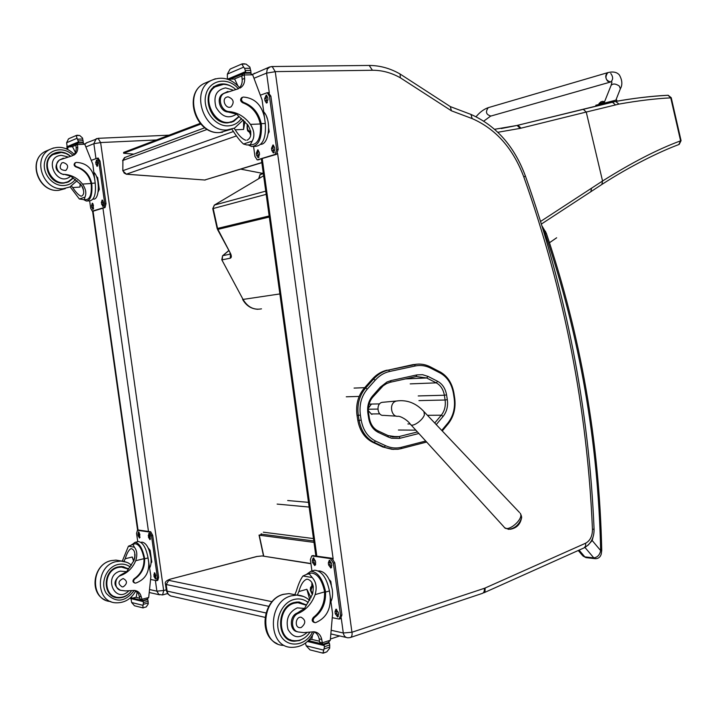 <?xml version="1.0" encoding="UTF-8"?>
<svg xmlns="http://www.w3.org/2000/svg" width="717" height="717" viewBox="0 0 717 717"><rect width="100%" height="100%" fill="white"/><g stroke="black" fill="none" stroke-linecap="round" stroke-linejoin="round"><path stroke-width="1.08" d="M615.598 101.456L612.193 102.164M668.047 95.271L670.753 97.853C655.177 98.641 637.906 100.721 618.941 104.099L586.246 112.049L602.558 181.007C631.767 162.634 657.785 149.235 680.594 140.828L678.811 144.565C660.536 151.323 630.691 165.752 602.029 184.35M214.24 205.161L263.641 175.764L214.338 205.098L212.761 208.665M217.475 229.386L230.435 253.316L217.923 229.368L269.305 217.027M222.539 255.826L222.261 259.814L230.291 258.192C231.627 257.636 231.681 256.005 230.435 253.316M263.354 173.675L259.886 174.733M610.597 81.998L607.64 81.209C605.103 77.678 605.148 74.819 607.774 72.641L607.774 72.641C604.664 77.311 605.605 80.429 610.597 81.998C613.232 79.838 613.286 76.979 610.759 73.43M616.674 99.959L595.809 105.247L596.006 106.125M604.395 102.164L599.009 103.553L604.252 102.513M601.07 101.823L602.585 101.42M261.848 162.705L204.703 180.012L126.362 174.177L124.122 173.03L123.145 170.574L233.482 131.498M236.529 135.898L126.362 174.177L122.831 170.834L122.903 160.447L125 157.417M126.201 174.213L204.703 180.012L261.822 162.535M207.294 129.365L122.903 160.447L122.822 170.789M261.83 534.219L261.194 533.744M263.345 532.184L313.472 538.566M262.547 534.308L313.804 540.968L261.983 534.228L259.267 535.187L313.992 542.384M277.138 504.087L309.144 507.062M287.669 500.529L308.498 502.357M240.778 169.149L262.332 173.308M200.177 123.378L123.62 152.425L123.638 153.259L200.796 124.077M123.638 153.259L133.828 154.137M412.822 364.666L388.542 370.053L417.097 364.164M357.021 415.394L357.819 420.413L359.109 420.404L358.312 415.385L357.021 415.394C355.623 404.675 358.052 395.569 364.326 388.067L365.616 388.022C359.342 395.533 356.914 404.648 358.312 415.385L360.382 415.089C359.056 404.899 361.359 396.241 367.31 389.098L375.251 380.171C379.401 375.574 384.195 372.67 389.645 371.469L415.242 365.975C420.538 364.899 425.674 365.616 430.648 368.126L440.175 373.019C447.283 377.017 451.692 383.783 453.413 393.328L454.148 398.096C455.412 407.74 453.35 416.021 447.955 422.94L441.744 430.406M375.251 380.171L373.557 379.105L372.257 379.159L364.326 388.067M361.189 420.117L359.109 420.404C361.09 430.962 366.118 438.293 374.184 442.407L372.885 442.38L382.914 447.041L384.222 447.067L385.522 445.687L375.493 441.018C367.83 437.11 363.062 430.146 361.189 420.117L360.382 415.089M372.885 442.38C364.819 438.275 359.8 430.953 357.819 420.413M393.508 449.416L382.914 447.041M372.257 379.159C376.577 374.382 381.569 371.37 387.234 370.124M372.401 413.942L371.585 414.301L368.332 410.68M368.368 408.215L371.164 404.433M270.049 66.815L267.244 69.119L266.599 73.116L275.265 71.7L272.182 66.538L271.564 66.547M275.328 71.619L372.428 70.266C382.009 70.203 391.312 72.704 400.328 77.786L451.441 110.812L450.303 106.573M400.328 77.786L400.095 74.03L399.566 73.717M96.912 138.533L96.114 138.847L93.855 143.687L100.631 142.611L98.068 138.318M294.848 594.608L296.336 591.086C298.371 584.176 300.584 579.139 302.986 575.975L307.082 574.174L309.359 573.976L312.2 577.552L302.986 575.975M312.2 577.552C316.143 581.846 317.12 587.537 315.122 594.635C311.752 603.615 306.177 609.844 298.406 613.313L297.214 613.053C289.166 615.885 289.471 631.139 297.6 631.749M307.001 632.591C299.303 638.981 292.966 637.924 288.001 629.427C285.572 619.255 288.664 612.076 297.277 607.882L304.582 608.419L312.522 594.142C314.252 585.986 312.657 581.03 307.745 579.264L306.661 579.246C303.425 580.492 300.826 584.597 298.846 591.561L297.358 595.092M306.616 574.272L310.873 571.27C317.523 571.834 322.345 578.278 325.33 590.62L325.518 592.081C325.993 602.88 322.283 611.386 314.378 617.597C312.558 619.945 312.8 621.63 315.13 622.661L315.758 622.58C326.101 618.108 330.922 609.504 330.223 596.759L329.426 590.951C326.71 577.875 321.808 570.965 314.718 570.203L313.302 570.598M329.39 590.494L332.589 613.815L330.304 640.263L328.189 642.557L322.919 644.233L322.318 642.916L319.701 642.289L321.126 643.803L322.749 644.198M308.884 640.093L311.796 639.179M298.406 613.313C290.322 616.154 290.69 631.507 298.864 632.036L303.73 632.609L313.929 631.776C318.034 632.215 320.651 634.787 321.763 639.492L322.318 642.916M323.708 652.99L322.892 653.124L323.752 650.14L306.15 645.775L305.46 643.104M306.15 645.775L310.013 649.889L322.883 653.124L326.791 651.87L323.376 653.115M309.959 573.376L311.241 573.017C317.246 573.51 321.61 579.318 324.335 590.441L324.532 591.901C325.007 602.692 321.297 611.189 313.401 617.382C311.572 619.73 311.823 621.415 314.145 622.446L314.476 622.517M319.701 642.289L319.146 638.865C318.411 635.414 316.681 633.048 313.956 631.776M309.843 599.968L306.867 589.266L298.846 591.561M311.035 597.7L306.867 589.266M311.796 585.852L311.913 582.652M319.549 641.249L311.752 639.376L312.513 635.334M327.938 642.638L329.336 642.97L329.73 645.004L324.478 646.68L323.752 650.14M326.791 651.87L329.677 648.231L329.73 645.004M329.336 579.784L330.806 581.335L331.317 585.009M332.571 594.16L332.446 596.177M330.806 581.335L330.116 581.532M324.478 646.68L324.066 645.515L307.45 641.482M329.336 642.97L324.469 644.484L324.066 645.515M297.537 631.722L296.336 631.444M318.447 570.965L318.931 570.875C325.375 571.557 329.829 577.812 332.294 589.652C332.921 594.608 332.464 598.614 330.922 601.662M312.818 555.621L331.854 558.229L334.776 562.755L341.928 614.953L340.593 618.646L339.517 618.977M311.94 570.974L310.38 559.663L311.752 555.908L330.465 558.606L333.387 563.141L340.539 615.374L339.204 619.067L332.643 617.767M328.61 564.96L328.323 562.881L329.309 560.255L331.55 563.374L331.828 565.462L330.86 568.079L328.61 564.96L329.999 564.575L329.972 560.425M312.558 562.495L312.28 560.452L313.221 557.862L315.39 560.918L315.668 562.97L314.727 565.552L312.558 562.495L313.938 562.119L313.894 558.041M335.305 613.797L335.018 611.718L335.941 609.181L338.263 612.381L338.549 614.46L337.626 616.996L335.305 613.797L336.685 613.376L336.623 609.333M331.577 567.532L329.999 564.575M315.435 564.996L313.938 562.119M338.334 616.423L336.685 613.376M313.347 587.115L312.245 586.748L310.981 590.279L312.594 593.945M313.374 587.142C311.348 585.834 310.398 586.9 310.524 590.324L312.415 594.438M313.329 586.82L311.626 586.255L310.479 587.707L310.362 590.297L312.343 594.644M313.204 586.121L312.029 585.807L310.595 587.366M299.24 602.011L301.723 603.087M293.235 640.532L290.51 640.451M306.401 604.87L298.245 601.957L294.095 602.531C275.973 606.707 276.197 641.356 294.391 641.249L299.527 640.55L304.367 638.005M304.582 608.419L297.214 613.053M296.444 602.056L299.285 602.665M290.788 639.86L287.983 639.206M301.194 627.518C306.007 623.387 305.935 619.936 300.979 617.158C295.44 616.745 294.355 627.733 299.948 627.689L301.194 627.518M122.293 561.16L128.433 546.184L132.986 544.481L134.384 547.205L128.433 546.184M134.384 547.205C137.072 550.566 137.521 555.075 135.71 560.73C132.69 567.873 127.778 572.766 120.967 575.419L120.196 575.258C113.25 580.895 113.268 585.87 120.268 590.172M128.693 590.951C114.953 604.601 102.612 575.67 120.295 571.126L126.667 571.664L134.034 560.407C135.665 553.909 134.841 550.011 131.543 548.702L131.023 548.684C128.943 549.616 127.008 552.959 125.206 558.74L123.951 561.42M132.269 544.463L134.966 542.348C139.179 542.948 142.342 548.039 144.458 557.611L144.61 558.785C144.951 567.452 141.634 574.2 134.671 579.049C133.057 580.895 133.263 582.249 135.289 583.109L135.836 583.055C144.942 579.65 149.235 572.829 148.715 562.603L148.052 557.934C146.08 547.761 142.844 542.294 138.354 541.532L137.628 541.702M148.016 557.665L150.893 576.351L148.697 597.512L146.904 599.394L142.486 600.586L146.904 599.394M131.139 597.162L132.322 598.175L136.176 597.225M120.967 575.419C113.895 577.57 114.111 589.822 121.236 590.387L125.484 590.925L134.402 590.432C137.996 590.853 140.263 592.95 141.213 596.741L142.486 600.586M141.679 599.493L139.994 599.089L142.163 600.55M143.337 607.711L142.817 607.855L143.033 605.336L131.659 602.522L130.852 597.835M131.659 602.522L134.491 605.766L143.176 607.944M134.572 543.907L135.226 543.755C139.026 544.284 141.894 548.863 143.821 557.494L143.983 558.668C144.314 567.326 140.998 574.075 134.043 578.906C132.43 580.761 132.636 582.114 134.662 582.975L134.715 582.984M139.994 599.089L138.489 593.613L134.733 590.458M119.578 589.992L120.08 590.109M133.64 561.348L132.251 557.001L125.206 558.74M133.846 560.873L132.251 557.001M139.869 598.256L136.14 597.36L137.216 592.009M146.815 599.421L147.783 599.645L148.114 601.285L143.499 602.531L143.033 605.336M142.817 607.855L146.25 606.923L148.249 603.92L148.114 601.285M148.105 547.851L150.167 550.378L151.807 562.047L151.009 563.105M151.807 562.047L151.072 562.236M150.167 550.378L149.253 550.602M149.36 550.916L150.946 558.05M143.499 602.531L143.14 601.59L130.655 598.561M147.783 599.645L143.499 600.774L143.14 601.59M130.521 597.727L131.91 598.077M141.33 542.285L141.984 542.124C146.08 542.814 149.019 547.761 150.812 556.975C151.421 561.752 151.045 565.381 149.692 567.846M138.471 530.051L150.713 531.763L152.703 535.348L158.618 577.31L157.776 580.358L156.709 580.636M137.736 541.685L136.562 533.385L137.413 530.302L149.486 532.05L151.475 535.635L157.39 577.633L156.557 580.671L150.92 579.524M148.464 537.23L148.831 533.403L150.301 535.868L149.943 539.695L148.464 537.23L149.683 536.934L149.495 533.789M138.049 535.626L138.399 531.853L139.833 534.282L139.483 538.055L138.049 535.626L139.259 535.339L139.062 532.247M153.994 576.522L154.334 572.758L155.858 575.276L155.517 579.049L153.994 576.522L155.213 576.208L155.015 573.134M150.498 539.023L149.683 536.934M140.039 537.374L139.259 535.339M156.064 578.359L155.213 576.208M135.047 555.164L134.805 557.817M135.02 554.662L134.617 558.651M135.002 554.402L134.563 558.848M134.984 554.223L134.635 554.77M122.965 566.609L125.834 567.819M118.224 597.413L115.061 597.279M128.684 568.832L121.756 566.52L118.135 566.914C102.298 569.997 102.271 597.637 118.126 597.87C123.396 598.032 127.769 595.8 131.247 591.158M126.667 571.664L120.196 575.258M119.631 566.627L122.974 567.129M115.276 596.813L112.085 595.845M123.288 586.811C127.518 583.593 127.483 580.833 123.172 578.529C117.991 581.093 117.669 583.889 122.204 586.927L123.288 586.811M81.55 196.108L81.72 196.064C84.597 194.226 84.346 190.417 80.958 184.627L70.714 176.104L64.18 174.348C71.494 174.814 77.606 178.058 82.518 184.072C85.843 189.001 86.649 193.357 84.956 197.121L84.301 199.72L79.363 198.994L84.956 197.121M79.363 198.994L70.149 186.859M71.485 186.124L72.704 187.558C75.93 192.389 78.682 195.257 80.967 196.153M87.277 200.993L89.903 200.796C94.357 199.819 96.132 193.913 95.218 183.068L94.545 178.327C92.197 168.208 86.148 162.902 76.405 162.4L75.67 162.598C74.156 164.13 74.407 165.484 76.396 166.667C84.481 169.23 89.562 174.769 91.659 183.301L95.218 183.068M75.67 162.598L75.088 162.822C73.573 164.354 73.824 165.708 75.814 166.891C83.889 169.445 88.971 174.984 91.068 183.516L91.247 184.699L91.839 184.493L91.659 183.301M91.839 184.493C92.439 194.746 90.629 200.267 86.416 201.056L83.952 199.792M72.247 155.786C75.043 154.092 76.361 151.475 76.19 147.935L75.868 145.103L77.418 144.458L77.705 143.104L82.616 142.826L84.758 144.216L92.798 164.166L95.236 183.238M66.654 148.948L67.676 148.527L68.384 147.012L72.489 146.689M66.188 148.751L67.613 147.335M69.576 138.354L68.482 138.919L66.627 142.728L77.078 138.264L78.825 142.656L83.324 142.414L82.518 138.023L79.704 135.468L76.127 135.621L79.704 135.468M77.078 138.264L76.127 135.621M91.247 184.699C91.758 193.948 90.109 198.923 86.309 199.622L83.889 199.792M67.676 148.527L67.801 149.486M80.098 183.597L79.99 187.074L80.295 183.83M75.877 145.148L72.435 146.582L75.41 152.416M67.273 147.478L66.627 142.728M96.436 176.507L97.637 177.538L99.304 189.396L98.139 191.887M99.304 189.396L98.399 189.458M97.637 177.538L96.84 177.592M97.871 181.491L98.453 187.881M64.18 174.348C56.894 174.446 53.533 162.759 60.013 159.801L72.363 155.75M63.472 174.616C55.2 171.3 53.811 166.461 59.305 160.088L60.237 159.685M77.418 144.458L77.741 147.29C77.911 150.902 76.558 153.546 73.681 155.222M77.839 143.05L82.616 142.826M75.868 145.103L76.809 143.481M93.954 172.385C100.174 178.13 99.555 200.401 93.282 199.111L92.968 199.129M98.112 158.179L100.013 161.038L106.017 203.682L105.058 207.536L93.515 211.058M91.677 160.232L97.136 158.206L98.74 161.11L104.754 203.78L103.795 207.634L92.305 211.156L90.683 208.226L89.634 200.814M93.416 205.17L92.86 209.472L91.507 205.779L92.296 203.153L93.416 205.17M103.284 202.024L103.526 203.727L102.71 206.388L101.321 202.642L102.146 199.98L103.284 202.024M97.646 161.979L97.888 163.682L97.046 166.416L95.702 162.714L96.544 159.981L97.646 161.979M93.497 208.889L92.905 203.637M103.356 205.824L102.755 200.446M97.7 165.86L97.154 160.465M82.509 187.065L83.047 188.293M81.935 186.035L83.306 189.082M81.81 185.837L83.387 189.36M66.663 182.602L69.477 180.881M57.351 152.757L52.045 154.28M73.358 178.049L68.769 181.786L63.777 183.104C48.487 184.941 39.955 160.043 53.73 153.581C59.502 150.893 65.077 151.735 70.454 156.118M59.529 159.972L63.365 158.17M66.547 182.109L63.096 183.131M51.104 155.446L54.331 153.85M63.221 162.535L61.779 162.929C58.74 167.688 60.085 170.207 65.803 170.476C68.886 166.783 68.025 164.139 63.221 162.535M246.971 140.182L247.32 140.084C251.685 137.539 251.927 132.591 248.037 125.242L236.502 114.137L228.114 112.013L229.234 111.592C237.685 112.452 244.766 116.71 250.475 124.373C254.338 130.637 254.911 136.221 252.196 141.124L250.323 144.717L246.962 144.986L243.511 144.027L252.196 141.124M243.511 144.027C240.258 141.186 236.709 136.723 232.864 130.637L231.734 129.168M234.065 128.298L235.212 129.804C238.815 135.567 242.328 139.053 245.734 140.245M253.549 146.447L255.727 146.331C262.978 145.3 266.168 137.691 265.308 123.485L264.501 117.552C261.705 104.879 254.696 98.05 243.475 97.046L242.633 97.27C240.903 99.116 241.19 100.819 243.511 102.37C252.841 105.865 258.747 112.954 261.23 123.647L265.308 123.485M242.633 97.27L241.719 97.62C239.989 99.475 240.285 101.169 242.597 102.719C251.918 106.206 257.824 113.295 260.307 123.978L260.513 125.466L261.445 125.134L261.23 123.647M261.445 125.134C261.822 138.623 258.586 145.757 251.721 146.537L248.306 144.995M238.035 88.818C241.046 86.775 242.436 83.62 242.203 79.372L241.808 75.841L244.237 74.828L244.425 73.197L250.188 73.107L252.68 74.819L262.108 99.959L265.353 123.772M229.297 79.883L230.533 79.13L234.665 79.058M231.412 68.5L230.023 69.217L227.361 74.111L243.619 67.165L244.614 68.321L245.886 72.623L251.058 72.498L249.875 67.093L246.03 64.055L241.916 64.091L246.03 64.055M243.619 67.165L241.916 64.091M260.513 125.466C260.818 137.628 257.878 144.054 251.676 144.744L249.588 144.852M243.619 120.205L243.583 129.436L244.9 121.469M250.708 135.343L249.543 132.242M241.817 75.894L234.584 78.915L237.829 85.726M227.361 79.166L227.361 74.111M268.714 128.433L269.18 131.794L268.319 133.263M266.572 116.62L267.441 119.094M269.18 131.794L268.517 131.829M229.234 111.592C220.8 111.449 216.794 96.714 224.278 93.273L238.51 88.702M228.114 112.013C219.689 111.879 215.692 97.162 223.166 93.721L224.538 93.138M226.796 91.91L227.352 91.704L226.796 91.91M244.237 74.828L244.631 78.368C244.855 82.876 243.323 86.112 240.025 88.092M244.425 73.197L250.188 73.107M241.808 75.841L242.884 73.851M263.739 111.834C271.635 119.99 269.323 144.305 260.773 144.35M268.283 92.681L270.874 96.15L278.169 149.405L276.52 154.352L257.555 159.873M260.782 95.029L267.253 92.708L269.422 96.195L276.717 149.486L275.077 154.433L257.17 159.891L254.938 156.36L253.576 146.447M259.249 152.273L259.536 154.361L258.129 157.722L256.596 155.293L256.31 153.214L257.726 149.844L259.249 152.273M274.548 147.397L274.835 149.521L273.356 152.954L271.788 150.489L271.501 148.374L272.98 144.933L274.548 147.397M267.692 97.404L267.988 99.538L266.455 103.078L264.958 100.676L264.672 98.561L266.204 95.011L267.692 97.404M258.954 157.346L257.744 153.133L258.326 150.149M274.208 152.587L272.944 148.294L273.58 145.228M267.316 102.719L266.124 98.516L266.796 95.325M247.643 124.704C246.971 128.038 247.571 130.225 249.453 131.256L250.583 130.763M247.311 124.265C246.603 129.795 247.697 131.982 250.592 130.817M247.168 124.095L247.499 130.422C248.53 132.134 249.579 132.367 250.654 131.121M247.974 131.148L249.462 132.233L250.762 131.731M230.892 122.419L233.357 120.877M218.945 85.072L213.406 86.739M239.075 116.692L233.679 121.379L227.925 122.849C210.26 124.624 200.124 93.165 216.041 85.637C221.024 83.118 226.196 83.396 231.546 86.452M223.417 93.586L227.988 91.426M230.82 121.782L227.881 122.849M213.558 87.366L216.292 86.21M228.024 96.804L226.357 97.234C221.203 99.672 226.142 109.665 231.071 106.815C234.602 102.325 233.59 98.982 228.024 96.804M545.556 231.34L544.732 232.55L545.296 233.966C579.829 336.407 598.283 441.95 600.658 550.593L601.733 550.306M587.967 545.305L592.188 540.519L600.658 550.593C599.815 554.85 597.539 557.288 593.828 557.898L595.504 558.713M584.964 547.438L593.828 557.898L584.83 556.876L582.24 555.191L578.243 550.486M593.102 536.809L592.188 540.519L591.713 540.286M504.768 527.784L508.604 529.343C514.618 528.554 518.884 524.934 521.42 518.499L521.528 517.504M383.344 402.237L382.143 402.345C375.744 403.501 377.196 416.317 383.604 415.367L396.537 416.174M377.85 409.084L368.314 409.219M371.272 413.951L379.795 413.87M369.085 404.11L379.607 403.895M556.652 237.775L549.482 242.731M339.688 635.952L330.564 638.972M616.002 101.375C634.895 98.068 652.147 96.033 667.778 95.28M540.609 221.428L602.558 181.007L601.841 184.475L591.077 191.556M520.999 128.164L517.97 125.224L583.217 109.244L586.246 112.049L520.175 128.37L497.867 132.278M591.525 188.248L590.862 191.699L541.416 224.027M618.941 104.099L615.679 101.429M615.446 104.843L612.354 102.137L583.073 109.271M668.172 95.262C650.023 96.302 632.654 98.337 616.064 101.366L517.817 125.251M520.175 128.37L517.1 125.439L517.97 125.224L516.939 125.466M494.64 129.293L517.1 125.439L501.3 128.54M668.181 95.262L671.237 97.718L670.753 97.853L680.594 140.828L681.069 140.649L679.196 144.404M279.872 293.934L243.054 299.419L221.786 259.751L222.593 255.781L228.606 250.699M269.162 215.969L217.574 228.418L213.182 208.53L266.195 194.352M217.923 229.368L217.152 228.535L217.923 229.368M265.756 191.134L214.482 205.044L212.761 208.674L217.152 228.535M263.229 172.77L260.128 174.616L259.07 178.461M230.444 254.526L230.291 258.192M230.327 254.114L222.888 255.646L228.651 250.78M221.813 259.805L243.054 299.419C247.643 307.109 253.791 310.255 261.49 308.839M488.636 107.55L488.268 107.658C485.239 111.933 486.126 114.72 490.939 116.037L610.212 82.105M604.637 102.872L604.888 103.956M620.357 88.818L619.318 86.058C615.679 83.611 612.936 83.378 611.099 85.368L604.046 103.033M378.155 430.971L388.094 435.586L388.273 437.038L391.599 438.23L399.306 438.419L400.158 438.221L398.921 436.599L397.182 436.94L388.175 435.658M377.751 430.792L378.235 432.351L388.273 437.038M400.158 438.221L418.871 433.498M417.446 431.939L398.921 436.599L390.523 436.492M369.363 418.11L368.681 418.378C369.936 425.073 373.118 429.734 378.235 432.351M392.226 436.868L397.182 436.94L388.094 435.586L378.056 430.89C373.449 428.587 370.555 424.339 369.363 418.128L368.574 413.135L367.893 413.377L368.681 418.378M436.25 424.607L443.151 416.362L441.296 415.197L434.744 423.012M372.446 397.29L372.482 396.044C368.529 400.812 366.996 406.593 367.893 413.377M443.151 416.362C446.781 411.737 448.17 406.18 447.327 399.701L445.105 400.014C445.875 405.921 444.612 410.984 441.296 415.197L427.44 415.304M380.333 388.354L380.377 387.099L372.482 396.044M447.327 399.701L446.574 394.915L444.361 395.228L445.105 400.014L418.961 400.606M368.574 413.135C367.767 406.826 369.165 401.502 372.759 397.173L383.147 385.818L386.624 383.568L390.362 382.233L391.061 380.575L386.929 382.027L380.377 387.099M446.574 394.915C445.418 388.506 442.452 383.98 437.684 381.327L436.25 382.851C440.596 385.262 443.303 389.394 444.361 395.228L418.226 395.945M416.12 376.559L390.523 382.197L416.12 376.559L416.837 374.919L391.061 380.575M437.684 381.327L428.067 376.434L426.633 377.967L436.25 382.851L410.223 383.882M416.29 376.524L426.633 377.967L405.419 378.917M428.067 376.434L422.537 374.686L416.837 374.919M425.728 441.027L401.565 447.247C396.134 448.6 390.783 448.08 385.522 445.687M398.428 430.021L415.806 430.137M410.178 423.962L407.883 423.962M401.565 447.247L400.982 448.672L397.899 449.254L400.982 448.672M401.179 448.6L426.633 442.03M367.31 389.098L365.616 388.022L373.557 379.105C377.877 374.319 382.869 371.307 388.542 370.053L389.645 371.469M397.899 449.254L391.957 449.281L386.113 447.865L374.184 442.407L375.493 441.018M415.242 365.975L414.381 364.541L413.064 364.621M430.648 368.126L430.164 366.844C425.073 364.263 419.812 363.492 414.381 364.541C419.956 363.492 425.333 364.29 430.496 366.943L439.682 371.738M440.175 373.019L440.014 371.836C447.525 376.102 452.158 383.21 453.924 393.149L453.413 393.328M447.82 423.989L447.955 422.94M454.148 398.096L454.668 397.908L453.924 393.149M354.073 388.085L364.666 387.682M359.163 396.42L346.275 396.788M372.159 414.265L371.558 414.274M316.797 556.025L262.243 158.78M252.545 74.577L254.652 73.179M451.441 110.812L472.153 118.592L470.961 114.424L470.343 114.182M472.153 118.592C495.922 128.997 513.157 148.5 523.858 177.09L525.364 175.934M523.858 177.09C564.53 291.667 587.393 409.129 592.448 529.487L594.07 529.003M592.448 529.487C592.412 536.146 590.145 540.717 585.646 543.199L585.637 545.87L584.238 547.806L483.993 592.744M585.646 543.199L485.158 588.003L484.988 591.561L482.666 593.282M485.158 588.003L484.307 588.334C484.593 591.184 483.894 592.887 482.209 593.434L350.595 637.44M484.307 588.334L352.011 632.224C352.343 635.289 351.724 637.081 350.156 637.592L347.781 637.798C345.343 637.503 343.846 635.907 343.291 632.994L331.881 630.431M352.011 632.224L343.291 632.994L341.274 618.278M254.329 78.126L266.599 73.116L269.314 92.923M277.596 153.375L333.163 559.018M351.93 632.17L275.265 71.7M372.428 70.266L369.201 65.444L368.538 65.453M166.263 589.813L163.727 590.53L162.571 594.949L158.851 594.438L156.889 591.175L163.655 590.476L100.631 142.611M86.165 146.824L93.855 143.687L95.953 158.582M102.943 208.19L148.473 531.44M155.383 580.465L156.889 591.175L150.158 589.661M100.685 142.549L156.467 139.958M159.541 594.805L149.701 592.609M138.049 530.15L93.04 211.103M84.803 144.287L87.017 142.62M263.757 556.204L259.267 535.187M272.048 601.697L168.746 580.358L166.183 584.507L268.758 606.331M262.763 556.042L310.945 563.723M314.763 564.324L315.632 564.458M256.614 556.535L261.454 556.025M169.839 579.273L257.027 556.491M168.746 580.358L170.225 579.237M310.909 563.526L262.099 555.944L256.785 556.491L170.001 579.228C166.192 580.618 164.677 582.213 165.439 583.996L166.183 584.507L167.106 591.095L166.371 590.575L165.457 584.131M265.962 612.963L167.106 591.095C167.724 594.223 169.463 595.97 172.313 596.338L265.021 617.346M325.518 592.081L329.426 590.951M330.304 640.263L322.309 642.799M325.33 590.62L324.335 590.441M314.378 617.597L313.401 617.382M329.703 647.137L324.398 648.84M329.166 642.988L327.83 642.674M324.469 644.484L323.134 644.162M320.329 643.481L308.382 640.604M321.763 639.492L319.146 638.865M324.532 591.901L315.122 594.635M312.065 555.908L313.446 555.541M328.323 562.881L329.712 562.504M312.28 560.452L313.652 560.076M335.018 611.718L336.407 611.296M340.539 615.374L341.928 614.953M333.387 563.141L334.776 562.755M330.465 558.606L331.854 558.229M308.202 602.54C303.9 599.125 299.061 598.139 293.683 599.573C280.553 603.051 273.15 623.593 280.777 635.898C288.046 648.5 305.944 645.99 312.639 631.829M303.542 596.481L296.748 595.083L291.398 595.827C267.298 601.249 267.414 647.352 291.604 647.352C301.705 647.343 309.269 642.208 314.306 631.937M295.404 594.823L289.05 593.586L283.726 594.33C259.742 599.681 259.841 645.381 283.914 645.399M309.887 632.304C305.738 638.193 300.674 640.989 294.696 640.693C277.058 640.81 276.834 607.227 294.4 603.176L298.433 602.612L303.381 603.678M144.61 558.785L148.052 557.934M148.697 597.512L141.661 599.394M144.458 557.611L143.821 557.494M134.671 579.049L134.043 578.906M148.159 603.015L143.49 604.279M147.639 599.663L146.716 599.448M143.499 600.774L142.584 600.559M140.523 600.057L132.654 598.157M141.213 596.741L139.519 596.338M143.983 558.668L135.71 560.73M137.565 530.302L138.775 530.015M148.222 535.554L149.45 535.267M137.816 533.977L139.026 533.69M153.761 574.855L154.98 574.541M157.39 577.633L158.618 577.31M151.475 535.635L152.703 535.348M149.486 532.05L150.713 531.763M130.27 566.977C126.559 564.297 122.401 563.49 117.794 564.539C106.259 567.156 99.717 583.539 106.367 593.461C115.903 603.212 125.197 602.199 134.258 590.423M126.81 562.28L120.913 561.07L116.235 561.599C95.2 565.614 95.002 602.361 116.064 602.809C124.668 602.979 131.229 599.018 135.755 590.925M121.227 561.088L115.957 560.111L111.296 560.631C90.557 564.566 90.046 600.658 110.776 601.518M131.578 590.7C128.182 595.361 123.772 597.602 118.341 597.422C102.97 597.198 102.997 570.409 118.341 567.425L121.863 567.03L126.156 567.945M82.697 138.99L77.83 139.206M75.814 166.891L76.396 166.667M79.99 187.074L72.704 187.558M83.136 140.729L78.332 140.944M82.204 142.844L83.127 142.459M68.769 146.877L76.441 143.66M77.911 143.041L78.825 142.656M76.19 147.935L77.741 147.29M84.758 144.216L77.436 144.556M66.753 146.806L78.243 141.975M91.068 183.516L82.518 184.072M104.754 203.78L106.017 203.682M103.795 207.634L105.058 207.536M91.507 205.779L92.753 205.68M91.74 207.455L92.986 207.356M101.321 202.642L102.585 202.553M101.563 204.345L102.827 204.246M95.702 162.714L96.965 162.642M95.935 164.417L97.207 164.345M98.74 161.11L100.013 161.038M92.529 211.139L93.784 211.04M75.41 179.358C72.587 183.068 68.823 185.12 64.118 185.515C52.224 186.554 41.281 172.546 44.992 160.796C48.317 148.903 64.145 145.981 72.91 155.374M65.283 188.634L58.812 190.328C38.628 192.837 27.192 160.025 45.368 151.368L48.398 150.077M77.131 180.684L69.916 186.976L63.419 188.67C43.128 191.188 31.629 158.134 49.903 149.432L53.578 147.944M70.714 176.104C56.795 188.419 42.455 156.602 61.429 155.347L67.425 156.781M73.062 177.888L68.689 181.293C53.3 189.772 38.171 161.648 54.116 153.958L59.574 152.452M250.215 68.249L244.614 68.321M242.597 102.719L243.511 102.37M243.583 129.436L235.212 129.804M250.833 70.4L245.295 70.472M249.48 73.116L250.842 72.551M230.318 79.148L242.463 74.057M244.533 73.188L245.886 72.623M242.203 79.372L244.631 78.368M252.68 74.819L244.255 74.944M227.486 79.202L245.214 71.745M260.307 123.978L250.475 124.373M276.717 149.486L278.169 149.405M275.077 154.433L276.52 154.352M256.31 153.214L257.744 153.133M256.596 155.293L258.03 155.213M271.501 148.374L272.944 148.294M271.788 150.489L273.231 150.409M264.672 98.561L266.124 98.516M264.958 100.676L266.41 100.64M269.422 96.195L270.874 96.15M257.636 159.846L259.07 159.766M241.468 118.377C238.241 123.028 233.867 125.529 228.338 125.869C214.598 126.766 201.755 108.832 205.985 94.277C209.767 79.533 228.096 76.594 238.259 88.675M230.677 129.454L219.922 132.52C196.61 135.002 183.023 93.604 204.031 83.522L207.527 82.034M243.296 119.909L234.602 128.047L227.11 129.938C203.673 132.421 189.996 90.638 211.121 80.492L215.396 78.771M236.502 114.137C228.58 119.273 221.75 116.979 216.014 107.254C213.101 96.311 216.283 89.867 225.577 87.895L232.469 89.876M238.833 116.539L233.634 120.743C215.942 130.799 198.125 95.092 216.543 86.103L219.68 84.866M545.296 233.966L546.282 233.142M543.208 229.861L544.732 232.55M579.076 550.118L584.83 556.876L586.479 557.683L594.985 558.66M519.493 512.485L424.446 412.15C416.434 403.187 407.077 399.477 396.376 401.027L395.3 401.412C388.811 404.119 391.303 417.33 398.087 416.272C400.382 416.156 406.942 419.472 410.402 424.204C411.854 427.825 422.77 420.503 424.41 414.784L423.935 411.603M382.143 402.345L397.756 400.893M510.253 529.263C516.383 528.196 520.112 524.602 521.42 518.499C521.913 517.459 521.519 515.711 520.228 513.264C524.378 518.857 507.251 533.349 504.033 526.986L410.913 424.769M671.237 97.718L681.069 140.657M230.838 254.177L230.507 254.786L229.978 253.316M262.297 173.299L259.984 174.67L258.658 178.703M257.914 309.278C251.264 308.973 246.155 305.675 242.597 299.374M476.061 116.719C479.861 112.157 483.93 109.136 488.268 107.658L607.774 72.641C613.062 71.324 616.943 72.112 619.407 75.016C622.293 80.25 622.616 84.812 620.393 88.72L615.894 100.102M483.787 121.092L490.598 116.136M616.961 101.214L616.674 99.95M611.942 82.007L611.144 85.269M598.964 103.893L599.08 104.368M604.583 101.697L602.459 101.321M601.16 101.635L599.009 103.553M204.847 127.751L124.516 157.597L122.589 160.68M204.533 180.048L205.34 179.976M401.117 448.636L426.409 442.111M442.264 430.953L448.152 423.872C453.825 416.586 455.994 407.937 454.668 397.908M315.847 555.89L261.346 159.057M400.041 73.985C390.209 68.339 379.929 65.489 369.201 65.444L272.182 66.538L269.144 67.174L252.474 74.451M400.095 74.03L450.814 106.905M584.31 547.77C590.96 543.898 594.214 537.669 594.07 529.065C588.998 408.493 566.107 290.815 525.4 176.024C514.322 146.214 496.182 125.681 470.961 114.424L450.518 106.681M331.406 634.061L346.347 637.467M84.731 144.171L86.327 142.907L98.354 138.309L169.078 135.172M167.527 593.551L162.795 594.886M92.583 211.139L137.61 530.257M263.551 556.168L259.043 535.088M315.668 564.27L314.62 564.1M166.389 590.709L167.787 593.891L170.583 595.935M314.718 570.203L310.873 571.27M311.241 573.017L307.082 574.174M313.132 555.532L311.752 555.908M312.029 585.807L313.069 585.511M294.391 641.249L291.532 640.541M309.574 600.416C305.944 597.019 301.669 595.235 296.748 595.083L289.05 593.586L283.43 594.312C262.718 599.062 257.968 635.432 277.094 643.57M306.132 605.184L295.978 602.119M138.354 541.532L134.966 542.348M141.984 542.124L140.944 542.375M135.226 543.755L131.758 544.588M138.623 530.015L137.413 530.302M118.126 597.87L116.288 597.422M131.578 565.139L128.128 562.863L124.229 561.483L115.957 560.111L111.162 560.622C93.264 564.064 88.8 593.246 105.229 599.986M128.406 569.119L119.891 566.636M68.384 147.012L67.29 147.469M76.325 135.441L69.047 138.578M83.244 142.441L82.285 142.844M60.013 159.801L59.305 160.088M60.891 159.335L60.183 159.622M77.705 143.104L76.585 143.57M76.692 135.316L78.153 135.253M98.408 158.134L97.136 158.206M93.551 211.067L92.493 211.148M67.057 182.414L68.769 181.786M74.156 154.289C66.78 147.119 58.695 145.497 49.903 149.432L45.368 151.368C26.968 160.294 38.252 192.694 58.615 190.346M52.305 154.72L61.465 152.434L66.17 153.563L70.365 156.127M229.879 79.3L228.884 79.712M242.059 63.903L230.749 68.787M250.968 72.534L249.57 73.116M224.278 93.273L223.166 93.721M225.29 92.726L224.17 93.174M244.372 73.224L242.615 73.959M242.203 63.831L244.587 63.813M268.705 92.672L267.253 92.708M249.937 132.215L250.816 132.179M230.999 122.365L233.679 121.379M239.55 87.608C231.035 78.287 221.562 75.912 211.121 80.492L204.031 83.522C182.539 94.205 195.858 134.671 219.51 132.564L222.637 132.206M213.702 87.286L223.462 84.364C227.925 84.436 231.914 86.058 235.436 89.222M542.025 226.007L546.309 233.213C580.869 335.825 599.349 441.538 601.733 550.342L601.258 554.035C600.389 557.064 598.462 558.624 595.486 558.713M582.939 555.998L585.959 557.62"/></g></svg>
